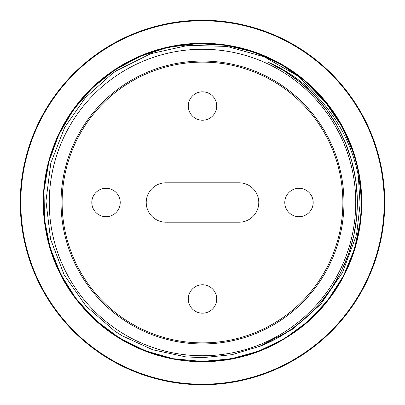 <?xml version="1.0" encoding="UTF-8"?>
<svg xmlns="http://www.w3.org/2000/svg" width="405" height="405" viewBox="0 0 405 405"><rect width="100%" height="100%" fill="white"/><g stroke="black" fill="none" stroke-linecap="round" stroke-linejoin="round"><path stroke-width="0.61" d="M202.5 357.681L185.824 356.886L152.766 349.783L122.032 335.74L114.807 331.158L86.027 306.104L64.157 274.858L50.544 239.122L45.962 201.128L50.802 163.104L64.709 127.327L85.409 97.706L112.271 73.583L116.154 70.921L150.67 53.708L188.305 45.34L226.937 46.418L264.197 56.806L297.857 76.008L325.898 102.804L341.83 126.36L353.327 152.401A158.932 158.932 0 0 1 360.384 220.71C367.563 154.953 328.531 87.769 267.69 62.036A154.852 154.852 0 0 1 260.375 346.133L231.979 354.674L202.5 357.681M202.5 355.747A153.247 153.247 0 0 0 335.213 125.879A153.247 153.247 0 0 0 69.787 125.879A153.247 153.247 0 0 0 202.5 355.747M288.957 69.144L289.205 69.301A158.932 158.932 0 0 1 337.304 118.316M342.068 126.79L337.294 118.321C304.251 63.772 236.226 33.858 173.674 46.19C95.069 58.912 35.311 137.644 44.196 216.771C49.607 296.217 122.487 362.986 202.1 361.447C281.708 363.386 354.917 296.981 360.728 217.566C370.013 138.48 310.645 59.454 232.106 46.337C154.214 29.793 70.045 81.613 49.734 158.608C26.077 234.637 69.903 323.231 144.691 350.563C193.367 369.967 251.358 362.941 293.99 332.475C360.091 288.076 381.495 191.58 340.362 123.393C302.257 53.48 208.145 23.262 136.46 57.925C88.639 79.36 53.313 125.874 45.502 177.694C31.357 256.051 85.728 338.595 163.306 356.537C240.028 377.855 327.24 331.336 352.264 255.742C380.573 181.319 342.301 90.188 269.34 58.29C197.843 23.232 103.569 52.928 65.073 122.634C38.424 167.756 36.46 226.132 60.016 272.94C82.903 320.082 130.481 353.965 182.513 360.182C261.271 371.922 342.109 315.05 357.666 236.955C376.625 159.616 327.453 73.872 251.13 51.177C175.871 25.161 85.956 66.207 56.31 140.11C23.46 212.645 56.032 305.967 126.881 342.306C196.076 381.712 292.005 357.893 334.733 290.699C364.115 247.313 369.684 189.165 349.064 140.991C319.864 66.911 230.197 25.323 154.781 50.888C78.322 73.123 28.639 158.568 47.127 236.019C62.213 314.204 142.712 371.567 221.535 360.303C300.783 352.497 365.325 277.638 361.387 198.111C360.308 145.719 331.265 95.038 286.603 67.63C219.976 24.027 122.761 41.877 75.968 106.307C43.958 147.795 34.81 205.487 52.417 254.841C76.99 330.581 163.919 377.627 240.762 356.77C303.796 341.997 353.859 285.135 360.374 220.71L354.466 249.065L343.486 275.861L327.822 300.232L308.018 321.367L284.68 338.524L258.628 351.191L230.713 358.916L201.857 361.417L173.016 358.683L145.172 350.73L119.222 337.856L96.02 320.512L76.393 299.214L60.927 274.717L50.159 247.835L44.484 219.429L44.018 190.461L48.838 161.904L58.771 134.693L73.447 109.72L92.436 87.855L115.076 69.776L140.606 56.103L168.207 47.324L196.946 43.664L225.858 45.289L254.006 52.159L280.447 63.98L304.276 80.438L324.744 100.946L341.162 124.801L352.937 151.268M202.5 384.75A182.25 182.25 0 0 0 360.334 111.375A182.25 182.25 0 0 0 44.666 111.375A182.25 182.25 0 0 0 202.5 384.75A182.25 182.25 0 0 1 44.666 111.375A182.25 182.25 0 0 1 360.334 111.375A182.25 182.25 0 0 1 202.5 384.75A182.25 182.25 0 0 1 44.666 111.375A182.25 182.25 0 0 1 360.334 111.375A182.25 182.25 0 0 1 202.5 384.75M358.339 176.297L360.096 204.216L356.916 232.03L355.929 236.49L342.498 272.58L320.73 304.287L292.334 329.321L258.709 346.801M308.681 315.217L319.864 303.542L331.118 288.74M348.897 252.978L353.702 235.994L356.522 218.513M355.347 177.653L351.555 160.481L345.971 144.226M325.402 108.297L313.941 94.962L300.768 82.822M260.233 346.189L275.42 339.122L290.436 329.964M320.806 302.419L331.381 288.37L340.271 273.198M354 234.561L356.668 217.181L357.326 199.609M351.14 159.074L345.273 142.499L337.537 126.704M312.913 93.925L299.897 82.093L285.611 71.842M276.706 338.418L291.641 329.138L305.416 318.203M332.176 287.14L340.949 271.897L347.91 255.752M356.79 215.718L357.306 198.141L355.803 180.625M344.685 141.158L336.823 125.423L327.21 110.702M292.83 328.278L306.514 317.236L318.841 304.697M341.587 270.58L348.416 254.375L353.347 237.497M357.245 196.678L355.6 179.172L351.955 161.97M336.079 124.168L326.349 109.517L314.999 96.086M283.125 70.293L268.237 62.279M258.213 346.999L274.053 339.83M307.587 316.239L319.813 303.598L330.51 289.641M348.892 252.988L353.681 236.069L356.501 218.715M355.357 177.729L351.575 160.552L345.85 143.927M325.453 108.358L313.996 95.018L301.082 83.081M320.755 302.479L331.336 288.436L340.235 273.269M353.98 234.637L356.663 217.257L357.326 199.685M351.16 159.15L345.303 142.57L337.573 126.775M312.964 93.98L299.958 82.144L285.677 71.882M276.635 338.453L291.58 329.184L305.36 318.259M332.135 287.206L340.914 271.968L347.885 255.823M356.78 215.799L357.306 198.222L355.813 180.701M344.716 141.229L336.864 125.494L327.255 110.767M292.496 328.516L306.458 317.287L318.791 304.757M341.724 270.292L348.391 254.451L353.332 237.568M357.25 196.881L355.61 179.253L351.96 161.98M336.626 125.105L326.395 109.583L316.022 97.18M91.808 202.5A14.205 14.205 0 0 0 113.116 214.802A14.205 14.205 0 0 0 113.116 190.198A14.205 14.205 0 0 0 91.808 202.5M284.781 202.5A14.205 14.205 0 0 0 306.089 214.802A14.205 14.205 0 0 0 306.089 190.198A14.205 14.205 0 0 0 284.781 202.5M188.295 106.014A14.205 14.205 0 0 0 209.603 118.316A14.205 14.205 0 0 0 209.603 93.712A14.205 14.205 0 0 0 188.295 106.014M188.295 298.986A14.205 14.205 0 0 0 209.603 311.288A14.205 14.205 0 0 0 209.603 286.684A14.205 14.205 0 0 0 188.295 298.986M239.082 222.198A19.698 19.698 0 0 0 258.785 202.5A19.698 19.698 0 0 0 239.082 182.802L165.918 182.802A19.698 19.698 0 0 0 146.215 202.5A19.698 19.698 0 0 0 165.918 222.198L239.082 222.198M202.5 343.951A141.451 141.451 0 0 0 325.002 131.772A141.451 141.451 0 0 0 79.998 131.772A141.451 141.451 0 0 0 202.5 343.951M202.5 384.213A181.713 181.713 0 0 1 45.132 111.643A181.713 181.713 0 0 1 359.868 111.643A181.713 181.713 0 0 1 202.5 384.213M202.5 342.883A140.383 140.383 0 0 1 80.929 132.308A140.383 140.383 0 0 1 324.071 132.308A140.383 140.383 0 0 1 202.5 342.883"/></g></svg>
